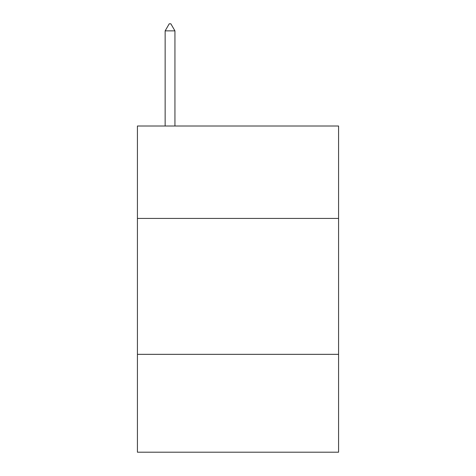 <?xml version="1.0" encoding="UTF-8"?>
<svg xmlns="http://www.w3.org/2000/svg" width="476" height="476" viewBox="0 0 476 476"><rect width="100%" height="100%" fill="white"/><g stroke="black" fill="none" stroke-linecap="round" stroke-linejoin="round"><path stroke-width="0.71" d="M338.579 218.43L338.579 126.009L137.421 126.009L137.421 218.43L338.579 218.43L338.579 452.2L137.421 452.2L137.421 218.43M338.579 354.34L137.421 354.34M174.936 30.869L170.86 23.8L169.23 23.8L165.148 30.869L174.936 30.869L174.936 126.009M165.148 30.869L165.148 126.009"/></g></svg>
